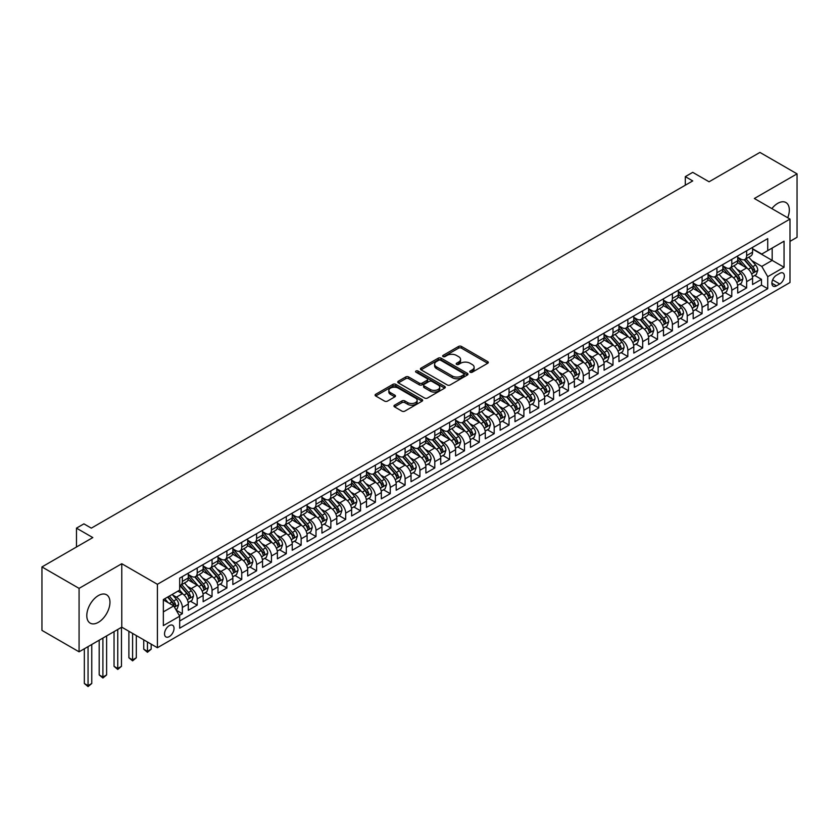 <?xml version="1.0" encoding="UTF-8"?>
<svg xmlns="http://www.w3.org/2000/svg" width="839" height="839" viewBox="0 0 839 839"><rect width="100%" height="100%" fill="white"/><g stroke="black" fill="none" stroke-linecap="round" stroke-linejoin="round"><path stroke-width="1.26" d="M470.176 372.222A1.447 0.829 0 0 0 472.221 372.222L487.711 363.277A2.066 1.185 0 0 0 488.308 362.438A2.066 1.185 0 0 0 487.711 361.599L461.471 346.444A2.066 1.185 0 0 0 458.555 346.444L443.065 355.39A1.447 0.829 0 0 0 442.646 355.977A1.447 0.829 0 0 0 443.065 356.565A1.447 0.829 0 0 0 445.11 356.565L447.114 355.411A6.597 3.807 0 0 1 456.437 355.411L458.629 356.669A6.597 3.807 0 0 1 460.559 359.365A6.597 3.807 0 0 1 458.629 362.06L456.626 363.214A1.447 0.829 0 0 0 456.196 363.801A1.447 0.829 0 0 0 456.626 364.399A1.447 0.829 0 0 0 458.66 364.399L460.663 363.235A6.597 3.807 0 0 1 469.997 363.235L472.179 364.504A6.597 3.807 0 0 1 474.119 367.188A6.597 3.807 0 0 1 472.179 369.884L470.176 371.037A1.447 0.829 0 0 0 469.756 371.635A1.447 0.829 0 0 0 470.176 372.222L470.176 371.037M98.383 622.318A16.381 9.46 120 0 0 109.08 607.887A16.381 9.46 120 0 0 106.563 594.767A16.381 9.46 120 0 0 98.383 595.575A16.381 9.46 120 0 0 87.675 610.005A16.381 9.46 120 0 0 90.193 623.136A16.381 9.46 120 0 0 98.383 622.318M787.716 217.762A16.381 9.46 120 0 0 785.933 202.535A16.381 9.46 120 0 0 777.743 203.342A16.381 9.46 120 0 0 771.859 208.607M169.289 636.602A6.722 3.88 120 0 0 173.673 630.676A6.722 3.88 120 0 0 172.645 625.286A6.722 3.88 120 0 0 169.289 625.621A6.722 3.88 120 0 0 164.895 631.547A6.722 3.88 120 0 0 165.923 636.927A6.722 3.88 120 0 0 169.289 636.602M394.571 405.185A2.066 1.185 0 0 0 393.963 406.024A2.066 1.185 0 0 0 394.571 406.873L401.923 411.12A2.066 1.185 0 0 0 404.838 411.12L422.038 401.189A2.066 1.185 0 0 0 422.646 400.35A2.066 1.185 0 0 0 422.038 399.511L395.809 384.356A2.066 1.185 0 0 0 392.893 384.356L375.694 394.288A2.066 1.185 0 0 0 375.085 395.127A2.066 1.185 0 0 0 375.694 395.977L384.587 401.105A2.066 1.185 0 0 0 387.492 401.105L394.854 396.857A2.066 1.185 0 0 0 395.463 396.018A2.066 1.185 0 0 0 394.854 395.169L390.45 392.631A5.516 3.188 0 0 1 388.835 390.376A5.516 3.188 0 0 1 392.243 387.44A5.516 3.188 0 0 1 398.242 388.121L415.515 398.095A5.516 3.188 0 0 1 417.13 400.35A5.516 3.188 0 0 1 413.732 403.286A5.516 3.188 0 0 1 407.723 402.605L404.838 400.937A2.066 1.185 0 0 0 401.923 400.937L394.571 405.185L394.571 406.873L401.923 402.657L401.923 400.937M789.992 241.37L797.05 237.29L797.05 173.851L759.924 152.415L709.07 181.78L692.731 172.352L685.306 176.641L692.731 180.92L91.325 528.14L83.9 523.861L76.475 528.14L76.475 547.007M79.076 588.37L79.076 651.819L121.77 627.163L121.77 563.724L79.076 588.37L41.95 566.933L92.814 537.579L76.475 528.14M121.77 563.724L157.407 584.301L789.992 219.073L789.992 282.523L157.407 647.739L157.407 584.301M797.05 173.851L754.355 198.497L789.992 219.073M447.26 384.944A2.066 1.185 0 0 0 450.176 384.944L467.375 375.023A2.066 1.185 0 0 0 467.973 374.173A2.066 1.185 0 0 0 467.375 373.334L441.136 358.19A2.066 1.185 0 0 0 438.22 358.19L421.021 368.122A2.066 1.185 0 0 0 420.423 368.961A2.066 1.185 0 0 0 421.021 369.8L447.26 384.944M416.574 372.537A1.447 0.829 0 0 1 418.032 372.736L418.032 371.016L444.712 386.422A2.066 1.185 0 0 1 445.31 387.261A2.066 1.185 0 0 1 444.712 388.1L427.512 398.032A2.066 1.185 0 0 1 424.597 398.032L398.357 382.888L405.719 378.672L405.719 376.952L398.357 381.2A2.066 1.185 0 0 0 397.749 382.049A2.066 1.185 0 0 0 398.357 382.888L398.357 381.2M405.719 378.672A2.066 1.185 0 0 1 408.635 378.672L408.635 376.952A2.066 1.185 0 0 0 405.719 376.952M408.635 376.952L419.269 383.098A2.066 1.185 0 0 0 422.185 383.098L427.072 380.277A2.066 1.185 0 0 0 427.67 379.438A2.066 1.185 0 0 0 427.072 378.599L415.997 372.201A1.447 0.829 0 0 1 415.567 371.614A1.447 0.829 0 0 1 416.459 370.838A1.447 0.829 0 0 1 418.032 371.016M79.076 651.819L41.95 630.383L41.95 566.933M179.273 615.49L182.357 613.708L176.19 610.152M172.687 595.008L176.41 597.158A8.4 4.845 60 0 1 182.357 607.446L188.293 604.017L188.293 610.278L197.207 605.129L190.443 601.227M187.537 586.43L191.261 588.59A8.4 4.845 60 0 1 197.207 598.878L203.143 595.449L203.143 601.699L212.047 596.56L205.293 592.659M202.388 577.861L206.111 580.011A8.4 4.845 60 0 1 212.047 590.299L217.993 586.87L217.993 593.131L226.897 587.982L220.143 584.091M217.238 569.282L220.961 571.443A8.4 4.845 60 0 1 226.897 581.731L232.843 578.302L232.843 584.552L241.747 579.413L234.993 575.512M232.078 560.714L235.811 562.864A8.4 4.845 60 0 1 241.747 573.152L247.694 569.723L247.694 575.984L256.598 570.845L249.844 566.944M246.928 552.146L250.662 554.296A8.4 4.845 60 0 1 256.598 564.584L262.544 561.155L262.544 567.416L271.448 562.266L264.694 558.365M261.778 543.567L265.512 545.717A8.4 4.845 60 0 1 271.448 556.005L277.394 552.576L277.394 558.837L286.298 553.698L279.544 549.797M276.629 534.999L280.362 537.149A8.4 4.845 60 0 1 286.298 547.437L292.234 544.008L292.234 550.269L301.149 545.119L294.395 541.218M291.479 526.42L295.213 528.57A8.4 4.845 60 0 1 301.149 538.858L307.084 535.429L307.084 541.69L315.999 536.551L309.245 532.65M306.329 517.852L310.063 520.002A8.4 4.845 60 0 1 315.999 530.29L321.935 526.861L321.935 533.122L330.849 527.972L324.095 524.071M321.18 509.273L324.913 511.423A8.4 4.845 60 0 1 330.849 521.711L336.785 518.282L336.785 524.543L345.699 519.404L338.946 515.503M336.03 500.705L339.753 502.855A8.4 4.845 60 0 1 345.699 513.143L351.635 509.713L351.635 515.975L360.55 510.825L353.796 506.924M350.88 492.126L354.603 494.276A8.4 4.845 60 0 1 360.55 504.564L366.486 501.135L366.486 507.396L375.4 502.257L368.636 498.356M365.731 483.558L369.454 485.708A8.4 4.845 60 0 1 375.4 495.996L381.336 492.566L381.336 498.827L390.25 493.678L383.486 489.777M380.581 474.979L384.304 477.129A8.4 4.845 60 0 1 390.25 487.417L396.186 483.988L396.186 490.249L405.101 485.11L398.336 481.208M395.431 466.411L399.154 468.561A8.4 4.845 60 0 1 405.101 478.849L411.037 475.419L411.037 481.68L419.94 476.531L413.187 472.63M410.281 457.832L414.005 459.982A8.4 4.845 60 0 1 419.94 470.27L425.887 466.841L425.887 473.102L434.791 467.963L428.037 464.061M425.132 449.264L428.855 451.413A8.4 4.845 60 0 1 434.791 461.702L440.737 458.272L440.737 464.533L449.641 459.384L442.887 455.483M439.972 440.685L443.705 442.845A8.4 4.845 60 0 1 449.641 453.133L455.587 449.704L455.587 455.955L464.491 450.816L457.737 446.914M454.822 432.116L458.555 434.266A8.4 4.845 60 0 1 464.491 444.555L470.438 441.125L470.438 447.386L479.342 442.237L472.588 438.336M469.672 423.538L473.406 425.698A8.4 4.845 60 0 1 479.342 435.986L485.288 432.557L485.288 438.807L494.192 433.669L487.438 429.767M484.523 414.969L488.256 417.119A8.4 4.845 60 0 1 494.192 427.408L500.128 423.978L500.128 430.239L509.042 425.09L502.288 421.188M499.373 406.391L503.106 408.551A8.4 4.845 60 0 1 509.042 418.839L514.978 415.41L514.978 421.66L523.893 416.522L517.139 412.62M514.223 397.822L517.957 399.972A8.4 4.845 60 0 1 523.893 410.261L529.829 406.831L529.829 413.092L538.743 407.943L531.989 404.041M529.073 389.244L532.807 391.404A8.4 4.845 60 0 1 538.743 401.692L544.679 398.263L544.679 404.513L553.593 399.374L546.839 395.473M543.924 380.675L547.647 382.825A8.4 4.845 60 0 1 553.593 393.113L559.529 389.684L559.529 395.945L568.443 390.796L561.69 386.894M558.774 372.097L562.497 374.257A8.4 4.845 60 0 1 568.443 384.545L574.379 381.116L574.379 387.366L583.294 382.227L576.529 378.326M573.624 363.528L577.347 365.678A8.4 4.845 60 0 1 583.294 375.966L589.23 372.537L589.23 378.798L598.144 373.649L591.38 369.758M588.475 354.949L592.198 357.11A8.4 4.845 60 0 1 598.144 367.398L604.08 363.969L604.08 370.219L612.994 365.08L606.23 361.179M603.325 346.381L607.048 348.531A8.4 4.845 60 0 1 612.994 358.819L618.93 355.39L618.93 361.651L627.834 356.512L621.08 352.611M618.175 337.813L621.898 339.963A8.4 4.845 60 0 1 627.834 350.251L633.781 346.822L633.781 353.083L642.684 347.933L635.931 344.032M633.026 329.234L636.749 331.384A8.4 4.845 60 0 1 642.684 341.672L648.631 338.243L648.631 344.504L657.535 339.365L650.781 335.464M647.865 320.666L651.599 322.816A8.4 4.845 60 0 1 657.535 333.104L663.481 329.675L663.481 335.936L672.385 330.786L665.631 326.885M662.716 312.087L666.449 314.237A8.4 4.845 60 0 1 672.385 324.525L678.332 321.096L678.332 327.357L687.235 322.218L680.481 318.317M677.566 303.519L681.299 305.669A8.4 4.845 60 0 1 687.235 315.957L693.182 312.528L693.182 318.789L702.086 313.639L695.332 309.738M692.416 294.94L696.15 297.09A8.4 4.845 60 0 1 702.086 307.378L708.032 303.949L708.032 310.21L716.936 305.071L710.182 301.17M707.267 286.372L711 288.522A8.4 4.845 60 0 1 716.936 298.81L722.872 295.38L722.872 301.641L731.786 296.492L725.032 292.591M722.117 277.793L725.85 279.943A8.4 4.845 60 0 1 731.786 290.231L737.722 286.802L737.722 293.063L746.637 287.924L746.637 281.663A8.4 4.845 -120 0 0 740.701 271.375L736.967 269.225M739.883 284.022L746.637 287.924M188.293 604.017A8.4 4.845 -120 0 0 182.357 593.729L177.899 591.159M203.143 595.449A8.4 4.845 -120 0 0 197.207 585.161L188.02 579.854M217.993 586.87A8.4 4.845 -120 0 0 212.047 576.582L202.87 571.286M232.843 578.302A8.4 4.845 -120 0 0 226.897 568.013L217.721 562.707M247.694 569.723A8.4 4.845 -120 0 0 241.747 559.435L232.571 554.139M262.544 561.155A8.4 4.845 -120 0 0 256.598 550.866L247.421 545.56M277.394 552.576A8.4 4.845 -120 0 0 271.448 542.288L262.271 536.991M292.234 544.008A8.4 4.845 -120 0 0 286.298 533.719L277.111 528.413M307.084 535.429A8.4 4.845 -120 0 0 301.149 525.141L291.962 519.844M321.935 526.861A8.4 4.845 -120 0 0 315.999 516.572L306.812 511.266M336.785 518.282A8.4 4.845 -120 0 0 330.849 507.994L321.662 502.697M351.635 509.713A8.4 4.845 -120 0 0 345.699 499.425L336.512 494.119M366.486 501.135A8.4 4.845 -120 0 0 360.55 490.846L351.363 485.55M381.336 492.566A8.4 4.845 -120 0 0 375.4 482.278L366.213 476.972M396.186 483.988A8.4 4.845 -120 0 0 390.25 473.699L381.063 468.403M411.037 475.419A8.4 4.845 -120 0 0 405.101 465.131L395.914 459.824M425.887 466.841A8.4 4.845 -120 0 0 419.94 456.552L410.764 451.256M440.737 458.272A8.4 4.845 -120 0 0 434.791 447.984L425.614 442.677M455.587 449.704A8.4 4.845 -120 0 0 449.641 439.416L440.465 434.109M470.438 441.125A8.4 4.845 -120 0 0 464.491 430.837L455.315 425.53M485.288 432.557A8.4 4.845 -120 0 0 479.342 422.269L470.165 416.962M500.128 423.978A8.4 4.845 -120 0 0 494.192 413.69L485.005 408.394M514.978 415.41A8.4 4.845 -120 0 0 509.042 405.122L499.855 399.815M529.829 406.831A8.4 4.845 -120 0 0 523.893 396.543L514.706 391.247M544.679 398.263A8.4 4.845 -120 0 0 538.743 387.975L529.556 382.668M559.529 389.684A8.4 4.845 -120 0 0 553.593 379.396L544.406 374.1M574.379 381.116A8.4 4.845 -120 0 0 568.443 370.828L559.256 365.521M589.23 372.537A8.4 4.845 -120 0 0 583.294 362.249L574.107 356.953M604.08 363.969A8.4 4.845 -120 0 0 598.144 353.68L588.957 348.374M618.93 355.39A8.4 4.845 -120 0 0 612.994 345.102L603.807 339.805M633.781 346.822A8.4 4.845 -120 0 0 627.834 336.533L618.658 331.227M648.631 338.243A8.4 4.845 -120 0 0 642.684 327.955L633.508 322.658M663.481 329.675A8.4 4.845 -120 0 0 657.535 319.386L648.358 314.08M678.332 321.096A8.4 4.845 -120 0 0 672.385 310.808L663.209 305.511M693.182 312.528A8.4 4.845 -120 0 0 687.235 302.239L678.059 296.933M708.032 303.949A8.4 4.845 -120 0 0 702.086 293.66L692.899 288.364M722.872 295.38A8.4 4.845 -120 0 0 716.936 285.092L707.749 279.786M737.722 286.802A8.4 4.845 -120 0 0 731.786 276.513L722.599 271.217M779.746 273.346L776.484 275.234A6.513 3.755 120 0 0 772.226 280.971A6.513 3.755 120 0 0 773.233 286.183A6.513 3.755 120 0 0 776.484 285.868L779.746 283.981A6.513 3.755 120 0 0 784.004 278.244A6.513 3.755 120 0 0 783.007 273.021A6.513 3.755 120 0 0 779.746 273.346M163.343 611.904L173.736 605.905L179.682 616.193L179.682 628.191L767.727 288.689L767.727 276.692L761.781 266.403L751.817 260.646M179.682 616.193L163.343 625.621L163.343 599.56L179.682 590.132L179.682 578.123L767.727 238.622L767.727 250.63L784.056 241.192L784.056 267.263L767.727 276.692M188.293 574.526L191.261 576.236A8.4 4.845 60 0 0 195.466 576.655L201.402 573.226A8.4 4.845 -120 0 0 203.143 569.377L203.143 564.584M203.143 565.958L206.111 567.667A8.4 4.845 60 0 0 210.316 568.087L216.252 564.657A8.4 4.845 -120 0 0 217.993 560.809L217.993 556.005M217.993 557.379L220.961 559.099A8.4 4.845 60 0 0 225.167 559.508L231.103 556.079A8.4 4.845 -120 0 0 232.843 552.24L232.843 547.437M232.843 548.811L235.811 550.52A8.4 4.845 60 0 0 240.006 550.94L245.953 547.51A8.4 4.845 -120 0 0 247.694 543.662L247.694 538.858M247.694 540.232L250.662 541.952A8.4 4.845 60 0 0 254.857 542.361L260.803 538.932A8.4 4.845 -120 0 0 262.544 535.093L262.544 530.29M262.544 531.664L265.512 533.373A8.4 4.845 60 0 0 269.707 533.793L275.653 530.363A8.4 4.845 -120 0 0 277.394 526.514L277.394 521.711M277.394 523.085L280.362 524.805A8.4 4.845 60 0 0 284.557 525.214L290.504 521.785A8.4 4.845 -120 0 0 292.234 517.946L292.234 513.143M292.234 514.517L295.213 516.226A8.4 4.845 60 0 0 299.408 516.646L305.354 513.216A8.4 4.845 -120 0 0 307.084 509.367L307.084 504.564M307.084 505.938L310.063 507.658A8.4 4.845 60 0 0 314.258 508.067L320.194 504.638A8.4 4.845 -120 0 0 321.935 500.799L321.935 495.996M321.935 497.37L324.913 499.079A8.4 4.845 60 0 0 329.108 499.499L335.044 496.069A8.4 4.845 -120 0 0 336.785 492.22L336.785 487.417M336.785 488.791L339.753 490.511A8.4 4.845 60 0 0 343.959 490.92L349.894 487.49A8.4 4.845 -120 0 0 351.635 483.652L351.635 478.849M351.635 480.223L354.603 481.932A8.4 4.845 60 0 0 358.809 482.352L364.745 478.922A8.4 4.845 -120 0 0 366.486 475.073L366.486 470.27M366.486 471.644L369.454 473.364A8.4 4.845 60 0 0 373.659 473.773L379.595 470.343A8.4 4.845 -120 0 0 381.336 466.505L381.336 461.702M381.336 463.076L384.304 464.785A8.4 4.845 60 0 0 388.509 465.205L394.445 461.775A8.4 4.845 -120 0 0 396.186 457.926L396.186 453.123M396.186 454.497L399.154 456.217A8.4 4.845 60 0 0 403.36 456.626L409.296 453.196A8.4 4.845 -120 0 0 411.037 449.358L411.037 444.555M411.037 445.929L414.005 447.638A8.4 4.845 60 0 0 418.21 448.057L424.146 444.628A8.4 4.845 -120 0 0 425.887 440.779L425.887 435.976M425.887 437.35L428.855 439.07A8.4 4.845 60 0 0 433.06 439.479L438.996 436.049A8.4 4.845 -120 0 0 440.737 432.211L440.737 427.408M440.737 428.781L443.705 430.491A8.4 4.845 60 0 0 447.9 430.91L453.847 427.481A8.4 4.845 -120 0 0 455.587 423.632L455.587 418.839M455.587 420.203L458.555 421.923A8.4 4.845 60 0 0 462.75 422.342L468.697 418.913A8.4 4.845 -120 0 0 470.438 415.064L470.438 410.261M470.438 411.634L473.406 413.344A8.4 4.845 60 0 0 477.601 413.763L483.547 410.334A8.4 4.845 -120 0 0 485.288 406.485L485.288 401.692M485.288 403.056L488.256 404.776A8.4 4.845 60 0 0 492.451 405.195L498.397 401.766A8.4 4.845 -120 0 0 500.128 397.917L500.128 393.113M500.128 394.487L503.106 396.197A8.4 4.845 60 0 0 507.301 396.616L513.248 393.187A8.4 4.845 -120 0 0 514.978 389.338L514.978 384.545M514.978 385.909L517.957 387.628A8.4 4.845 60 0 0 522.152 388.048L528.088 384.619A8.4 4.845 -120 0 0 529.829 380.77L529.829 375.966M529.829 377.34L532.807 379.05A8.4 4.845 60 0 0 537.002 379.469L542.938 376.04A8.4 4.845 -120 0 0 544.679 372.191L544.679 367.398M544.679 368.761L547.647 370.481A8.4 4.845 60 0 0 551.852 370.901L557.788 367.472A8.4 4.845 -120 0 0 559.529 363.623L559.529 358.819M559.529 360.193L562.497 361.903A8.4 4.845 60 0 0 566.703 362.322L572.638 358.893A8.4 4.845 -120 0 0 574.379 355.054L574.379 350.251M574.379 351.625L577.347 353.334A8.4 4.845 60 0 0 581.553 353.754L587.489 350.324A8.4 4.845 -120 0 0 589.23 346.476L589.23 341.672M589.23 343.046L592.198 344.766A8.4 4.845 60 0 0 596.403 345.175L602.339 341.746A8.4 4.845 -120 0 0 604.08 337.907L604.08 333.104M604.08 334.478L607.048 336.187A8.4 4.845 60 0 0 611.253 336.607L617.189 333.177A8.4 4.845 -120 0 0 618.93 329.328L618.93 324.525M618.93 325.899L621.898 327.619A8.4 4.845 60 0 0 626.104 328.028L632.04 324.599A8.4 4.845 -120 0 0 633.781 320.76L633.781 315.957M633.781 317.331L636.749 319.04A8.4 4.845 60 0 0 640.954 319.46L646.89 316.03A8.4 4.845 -120 0 0 648.631 312.181L648.631 307.378M648.631 308.752L651.599 310.472A8.4 4.845 60 0 0 655.794 310.881L661.74 307.452A8.4 4.845 -120 0 0 663.481 303.613L663.481 298.81M663.481 300.184L666.449 301.893A8.4 4.845 60 0 0 670.644 302.313L676.591 298.883A8.4 4.845 -120 0 0 678.332 295.034L678.332 290.231M678.332 291.605L681.299 293.325A8.4 4.845 60 0 0 685.494 293.734L691.441 290.304A8.4 4.845 -120 0 0 693.182 286.466L693.182 281.663M693.182 283.037L696.15 284.746A8.4 4.845 60 0 0 700.345 285.166L706.291 281.736A8.4 4.845 -120 0 0 708.032 277.887L708.032 273.084M708.032 274.458L711 276.178A8.4 4.845 60 0 0 715.195 276.587L721.141 273.157A8.4 4.845 -120 0 0 722.872 269.319L722.872 264.516M722.872 265.89L725.85 267.599A8.4 4.845 60 0 0 730.045 268.019L735.981 264.589A8.4 4.845 -120 0 0 737.722 260.74L737.722 255.937M179.682 620.996L761.487 285.092L761.487 279.345L752.573 284.494L752.573 278.233A8.4 4.845 -120 0 0 746.637 267.945L737.45 262.638M737.722 257.311L740.701 259.031A8.4 4.845 -120 0 0 744.896 259.44A8.4 4.845 -120 0 0 746.637 255.601L746.637 250.798M744.896 259.44L750.832 256.01A8.4 4.845 -120 0 0 752.573 252.172L752.573 247.369M182.357 576.582L182.357 581.385A8.4 4.845 60 0 1 180.616 585.234A8.4 4.845 60 0 1 179.682 585.57M180.616 585.234L186.552 581.805A8.4 4.845 -120 0 0 188.293 577.956L188.293 573.152M197.207 568.013L197.207 572.806A8.4 4.845 60 0 1 195.466 576.655M212.047 559.435L212.047 564.238A8.4 4.845 60 0 1 210.316 568.087M226.897 550.866L226.897 555.67A8.4 4.845 60 0 1 225.167 559.508M241.747 542.288L241.747 547.091A8.4 4.845 60 0 1 240.006 550.94M256.598 533.719L256.598 538.523A8.4 4.845 60 0 1 254.857 542.361M271.448 525.141L271.448 529.944A8.4 4.845 60 0 1 269.707 533.793M286.298 516.572L286.298 521.376A8.4 4.845 60 0 1 284.557 525.214M301.149 507.994L301.149 512.797A8.4 4.845 60 0 1 299.408 516.646M315.999 499.425L315.999 504.229A8.4 4.845 60 0 1 314.258 508.067M330.849 490.846L330.849 495.65A8.4 4.845 60 0 1 329.108 499.499M345.699 482.278L345.699 487.081A8.4 4.845 60 0 1 343.959 490.92M360.55 473.699L360.55 478.503A8.4 4.845 60 0 1 358.809 482.352M375.4 465.131L375.4 469.934A8.4 4.845 60 0 1 373.659 473.773M390.25 456.552L390.25 461.356A8.4 4.845 60 0 1 388.509 465.205M405.101 447.984L405.101 452.787A8.4 4.845 60 0 1 403.36 456.626M419.94 439.405L419.94 444.209A8.4 4.845 60 0 1 418.21 448.057M434.791 430.837L434.791 435.64A8.4 4.845 60 0 1 433.06 439.479M449.641 422.269L449.641 427.061A8.4 4.845 60 0 1 447.9 430.91M464.491 413.69L464.491 418.493A8.4 4.845 60 0 1 462.75 422.342M479.342 405.122L479.342 409.914A8.4 4.845 60 0 1 477.601 413.763M494.192 396.543L494.192 401.346A8.4 4.845 60 0 1 492.451 405.195M509.042 387.975L509.042 392.767A8.4 4.845 60 0 1 507.301 396.616M523.893 379.396L523.893 384.199A8.4 4.845 60 0 1 522.152 388.048M538.743 370.828L538.743 375.62A8.4 4.845 60 0 1 537.002 379.469M553.593 362.249L553.593 367.052A8.4 4.845 60 0 1 551.852 370.901M568.443 353.68L568.443 358.473A8.4 4.845 60 0 1 566.703 362.322M583.294 345.102L583.294 349.905A8.4 4.845 60 0 1 581.553 353.754M598.144 336.533L598.144 341.337A8.4 4.845 60 0 1 596.403 345.175M612.994 327.955L612.994 332.758A8.4 4.845 60 0 1 611.253 336.607M627.834 319.386L627.834 324.19A8.4 4.845 60 0 1 626.104 328.028M642.684 310.808L642.684 315.611A8.4 4.845 60 0 1 640.954 319.46M657.535 302.239L657.535 307.043A8.4 4.845 60 0 1 655.794 310.881M672.385 293.66L672.385 298.464A8.4 4.845 60 0 1 670.644 302.313M687.235 285.092L687.235 289.895A8.4 4.845 60 0 1 685.494 293.734M702.086 276.513L702.086 281.317A8.4 4.845 60 0 1 700.345 285.166M716.936 267.945L716.936 272.748A8.4 4.845 60 0 1 715.195 276.587M731.786 259.366L731.786 264.17A8.4 4.845 60 0 1 730.045 268.019M731.786 290.231L731.786 296.492M716.936 298.81L716.936 305.071M702.086 307.378L702.086 313.639M687.235 315.957L687.235 322.218M672.385 324.525L672.385 330.786M657.535 333.104L657.535 339.365M642.684 341.672L642.684 347.933M627.834 350.251L627.834 356.512M612.994 358.819L612.994 365.08M598.144 367.398L598.144 373.649M583.294 375.966L583.294 382.227M568.443 384.545L568.443 390.796M553.593 393.113L553.593 399.374M538.743 401.692L538.743 407.943M523.893 410.261L523.893 416.522M509.042 418.839L509.042 425.09M494.192 427.408L494.192 433.669M479.342 435.986L479.342 442.237M464.491 444.555L464.491 450.816M449.641 453.133L449.641 459.384M434.791 461.702L434.791 467.963M419.94 470.27L419.94 476.531M405.101 478.849L405.101 485.11M390.25 487.417L390.25 493.678M375.4 495.996L375.4 502.257M360.55 504.564L360.55 510.825M345.699 513.143L345.699 519.404M330.849 521.711L330.849 527.972M315.999 530.29L315.999 536.551M301.149 538.858L301.149 545.119M286.298 547.437L286.298 553.698M271.448 556.005L271.448 562.266M256.598 564.584L256.598 570.845M241.747 573.152L241.747 579.413M226.897 581.731L226.897 587.982M212.047 590.299L212.047 596.56M197.207 598.878L197.207 605.129M182.357 607.446L182.357 613.708M173.736 605.905L163.343 599.906M761.781 266.403L772.174 260.405L772.174 248.05L784.056 241.192M752.573 249.078L784.056 267.263M752.573 248.743L761.781 254.06L767.727 250.63M121.77 627.163L157.407 647.739M685.306 176.641L685.306 185.209M754.733 275.444L761.487 279.345M761.487 285.092L767.727 288.689M470.752 372.422L472.179 371.604A6.597 3.807 0 0 0 474.119 368.908L474.119 367.188M460.559 359.365L460.559 361.085A6.597 3.807 0 0 1 458.629 363.769L457.203 364.598M487.679 363.297L461.471 348.164A2.066 1.185 0 0 0 458.555 348.164L443.642 356.774M467.344 375.033L441.136 359.9A2.066 1.185 0 0 0 438.22 359.9L421.052 369.821M463.726 374.771A1.447 0.829 0 0 0 464.156 374.173A1.447 0.829 0 0 0 463.726 373.586L440.695 360.288A1.447 0.829 0 0 0 438.661 360.288L436.542 361.515A6.597 3.807 0 0 0 434.612 364.21A6.597 3.807 0 0 0 436.542 366.895L452.284 375.987A6.597 3.807 0 0 0 461.618 375.987L463.726 374.771L463.726 376.48A1.447 0.829 0 0 0 464.156 375.893L464.156 374.173M434.612 364.21L434.612 365.919A6.597 3.807 0 0 0 436.542 368.615L436.542 366.895M463.726 376.48L461.618 377.697A6.597 3.807 0 0 1 452.284 377.697L436.542 368.615M408.635 378.672L419.269 384.807A2.066 1.185 0 0 0 422.185 384.807L427.072 381.997A2.066 1.185 0 0 0 427.67 381.147L427.67 379.438M418.032 372.736L444.68 388.121M430.313 389.474A5.516 3.188 0 0 0 436.322 390.166A5.516 3.188 0 0 0 439.73 387.219A5.516 3.188 0 0 0 438.115 384.965L432.022 381.451A2.066 1.185 0 0 0 429.107 381.451L424.23 384.272A2.066 1.185 0 0 0 423.622 385.122A2.066 1.185 0 0 0 424.23 385.961L430.313 389.474L430.313 391.184A5.516 3.188 0 0 0 436.322 391.876A5.516 3.188 0 0 0 439.73 388.939L439.73 387.219M423.622 385.122L423.622 386.831A2.066 1.185 0 0 0 424.23 387.67L424.23 385.961M430.313 391.184L424.23 387.67M417.13 400.35L417.13 402.059A5.516 3.188 0 0 1 413.732 405.006A5.516 3.188 0 0 1 407.723 404.314L404.838 402.657A2.066 1.185 0 0 0 401.923 402.657M388.835 390.376L388.835 392.096A5.516 3.188 0 0 0 390.45 394.34L390.45 392.631M394.854 395.169L394.854 396.857L390.45 394.34M422.038 399.511L422.038 401.189L395.809 386.076A2.066 1.185 0 0 0 392.893 386.076L375.715 395.987M752.447 276.765L756.285 274.542L757.774 270.263A5.569 3.209 -120 0 0 755.603 265.03L748.818 257.174M747.465 268.49L739.411 259.167A16.067 9.271 -120 0 0 737.722 257.405M743.05 265.869L738.551 260.667A13.34 7.698 -120 0 0 737.722 259.765M744.141 259.744L750.999 267.693A5.569 3.209 60 0 1 752.982 271.521C753.821 272.644 754.418 272.297 754.764 270.494A5.569 3.209 -120 0 0 752.782 266.666L745.997 258.811M744.539 259.618L751.912 268.155A2.832 1.636 60 0 1 752.635 269.267L754.764 270.494M752.982 271.521L753.391 272.182M737.596 285.333L741.435 283.121L742.924 278.831A5.569 3.209 -120 0 0 740.753 273.608L733.968 265.753M732.615 277.059L724.56 267.746A16.067 9.271 -120 0 0 722.872 265.973M728.2 274.447L723.7 269.235A13.34 7.698 -120 0 0 722.872 268.344M729.29 268.323L736.149 276.262A5.569 3.209 60 0 1 738.131 280.1C738.97 281.222 739.568 280.876 739.914 279.072A5.569 3.209 -120 0 0 737.932 275.234L731.147 267.379M729.689 268.186L737.072 276.723A2.832 1.636 60 0 1 737.785 277.835L739.914 279.072M738.131 280.1L738.54 280.761M722.757 293.912L726.584 291.689L728.074 287.41A5.569 3.209 -120 0 0 725.903 282.177L719.117 274.322M717.764 285.638L709.721 276.314A16.067 9.271 -120 0 0 708.032 274.552M713.349 283.016L708.85 277.814A13.34 7.698 -120 0 0 708.032 276.912M714.44 276.891L721.299 284.841A5.569 3.209 60 0 1 723.291 288.668C724.12 289.791 724.718 289.445 725.064 287.641A5.569 3.209 -120 0 0 723.082 283.813L716.296 275.958M714.838 276.765L722.222 285.302A2.832 1.636 60 0 1 722.935 286.414L725.064 287.641M723.291 288.668L723.69 289.329M707.906 302.48L711.734 300.268L713.223 295.978A5.569 3.209 -120 0 0 711.053 290.755L704.267 282.9M702.914 294.206L694.87 284.893A16.067 9.271 -120 0 0 693.182 283.121M698.499 291.594L694 286.382A13.34 7.698 -120 0 0 693.182 285.491M699.59 285.47L706.448 293.409A5.569 3.209 60 0 1 708.441 297.247C709.27 298.369 709.867 298.023 710.224 296.219A5.569 3.209 -120 0 0 708.231 292.381L701.446 284.526M699.999 285.333L707.371 293.87A2.832 1.636 60 0 1 708.085 294.982L710.224 296.219M708.441 297.247L708.84 297.908M693.056 311.059L696.894 308.836L698.373 304.557A5.569 3.209 -120 0 0 696.202 299.324L689.427 291.469M688.064 302.785L680.02 293.461A16.067 9.271 -120 0 0 678.332 291.699M683.649 300.163L679.15 294.961A13.34 7.698 -120 0 0 678.332 294.059M684.739 294.038L691.609 301.988A5.569 3.209 60 0 1 693.591 305.816C694.419 306.938 695.017 306.592 695.374 304.788A5.569 3.209 -120 0 0 693.381 300.96L686.596 293.105M685.148 293.912L692.521 302.449A2.832 1.636 60 0 1 693.234 303.561L695.374 304.788M693.591 305.816L693.989 306.476M678.206 319.628L682.044 317.415L683.523 313.125A5.569 3.209 -120 0 0 681.362 307.903L674.577 300.047M673.214 311.353L665.17 302.04A16.067 9.271 -120 0 0 663.481 300.268M668.798 308.742L664.299 303.529A13.34 7.698 -120 0 0 663.481 302.638M669.889 302.617L676.758 310.556A5.569 3.209 60 0 1 678.741 314.394C679.58 315.506 680.167 315.17 680.523 313.367A5.569 3.209 -120 0 0 678.531 309.528L671.756 301.673M670.298 302.48L677.671 311.017A2.832 1.636 60 0 1 678.384 312.129L680.523 313.367M678.741 314.394L679.139 315.055M663.355 328.206L667.194 325.983L668.673 321.704A5.569 3.209 -120 0 0 666.512 316.471L659.727 308.616M658.363 319.932L650.319 310.608A16.067 9.271 -120 0 0 648.631 308.846M653.948 317.31L649.449 312.098A13.34 7.698 -120 0 0 648.631 311.206M655.039 311.185L661.908 319.135A5.569 3.209 60 0 1 663.89 322.963C664.729 324.085 665.317 323.739 665.673 321.935A5.569 3.209 -120 0 0 663.691 318.107L656.906 310.252M655.448 311.059L662.82 319.596A2.832 1.636 60 0 1 663.534 320.708L665.673 321.935M663.89 322.963L664.289 323.623M648.505 336.775L652.343 334.562L653.822 330.272A5.569 3.209 -120 0 0 651.662 325.05L644.876 317.194M643.513 328.5L635.469 319.187A16.067 9.271 -120 0 0 633.781 317.415M639.098 325.889L634.599 320.676A13.34 7.698 -120 0 0 633.781 319.785M640.188 319.764L647.058 327.703A5.569 3.209 60 0 1 649.04 331.541C649.879 332.653 650.466 332.317 650.823 330.514A5.569 3.209 -120 0 0 648.841 326.675L642.055 318.82M640.597 319.628L647.97 328.164A2.832 1.636 60 0 1 648.683 329.276L650.823 330.514M649.04 331.541L649.449 332.202M633.655 345.343L637.493 343.13L638.972 338.841A5.569 3.209 -120 0 0 636.811 333.618L630.026 325.763M628.663 337.079L620.619 327.755A16.067 9.271 -120 0 0 618.93 325.993M624.247 334.457L619.748 329.245A13.34 7.698 -120 0 0 618.93 328.353M625.338 328.332L632.207 336.282A5.569 3.209 60 0 1 634.19 340.11C635.029 341.232 635.616 340.886 635.972 339.082A5.569 3.209 -120 0 0 633.99 335.254L627.205 327.399M625.747 328.206L633.12 336.743A2.832 1.636 60 0 1 633.833 337.844L635.972 339.082M634.19 340.11L634.599 340.77M618.804 353.922L622.643 351.709L624.122 347.419A5.569 3.209 -120 0 0 621.961 342.197L615.176 334.342M613.812 345.647L605.768 336.334A16.067 9.271 -120 0 0 604.08 334.562M609.397 343.036L604.898 337.823A13.34 7.698 -120 0 0 604.08 336.921M610.498 336.911L617.357 344.85A5.569 3.209 60 0 1 619.339 348.688C620.178 349.8 620.766 349.464 621.122 347.661A5.569 3.209 -120 0 0 619.14 343.822L612.355 335.967M610.897 336.775L618.27 345.311A2.832 1.636 60 0 1 618.983 346.423L621.122 347.661M619.339 348.688L619.748 349.349M603.954 362.49L607.793 360.277L609.282 355.988A5.569 3.209 -120 0 0 607.111 350.765L600.325 342.91M598.962 354.226L590.918 344.902A16.067 9.271 -120 0 0 589.23 343.141M594.557 351.604L590.048 346.392A13.34 7.698 -120 0 0 589.23 345.5M595.648 345.479L602.507 353.429A5.569 3.209 60 0 1 604.489 357.257C605.328 358.379 605.926 358.033 606.272 356.229A5.569 3.209 -120 0 0 604.29 352.401L597.504 344.535M596.047 345.353L603.419 353.89A2.832 1.636 60 0 1 604.132 354.991L606.272 356.229M604.489 357.257L604.898 357.917M589.104 371.069L592.942 368.856L594.432 364.566A5.569 3.209 -120 0 0 592.261 359.344L585.475 351.489M584.112 362.794L576.068 353.481A16.067 9.271 -120 0 0 574.379 351.709M579.707 360.183L575.197 354.97A13.34 7.698 -120 0 0 574.379 354.068M580.798 354.048L587.657 361.997A5.569 3.209 60 0 1 589.639 365.835C590.478 366.947 591.076 366.612 591.422 364.808A5.569 3.209 -120 0 0 589.439 360.969L582.654 353.114M581.196 353.922L588.569 362.458A2.832 1.636 60 0 1 589.282 363.57L591.422 364.808M589.639 365.835L590.048 366.496M574.254 379.637L578.092 377.424L579.581 373.135A5.569 3.209 -120 0 0 577.41 367.912L570.625 360.057M569.261 371.362L561.218 362.049A16.067 9.271 -120 0 0 559.529 360.288M564.857 368.751L560.358 363.539A13.34 7.698 -120 0 0 559.529 362.647M565.947 362.626L572.806 370.576A5.569 3.209 60 0 1 574.788 374.404C575.627 375.526 576.225 375.18 576.571 373.376A5.569 3.209 -120 0 0 574.589 369.538L567.804 361.682M566.346 362.5L573.719 371.037A2.832 1.636 60 0 1 574.432 372.138L576.571 373.376M574.788 374.404L575.197 375.064M559.403 388.216L563.242 386.003L564.731 381.714A5.569 3.209 -120 0 0 562.56 376.491L555.775 368.636M554.422 379.941L546.367 370.628A16.067 9.271 -120 0 0 544.679 368.856M550.006 377.33L545.507 372.117A13.34 7.698 -120 0 0 544.679 371.216M551.097 371.195L557.956 379.144A5.569 3.209 60 0 1 559.938 382.983C560.777 384.094 561.375 383.759 561.721 381.944A5.569 3.209 -120 0 0 559.739 378.116L552.953 370.261M551.496 371.069L558.868 379.606A2.832 1.636 60 0 1 559.592 380.717L561.721 381.944M559.938 382.983L560.347 383.633M544.553 396.784L548.391 394.571L549.881 390.282A5.569 3.209 -120 0 0 547.71 385.059L540.924 377.204M539.571 388.509L531.517 379.197A16.067 9.271 -120 0 0 529.829 377.435M535.156 385.898L530.657 380.686A13.34 7.698 -120 0 0 529.829 379.794M536.247 379.773L543.106 387.723A5.569 3.209 60 0 1 545.088 391.551C545.927 392.673 546.525 392.327 546.871 390.523A5.569 3.209 -120 0 0 544.889 386.685L538.103 378.829M536.645 379.648L544.018 388.184A2.832 1.636 60 0 1 544.742 389.286L546.871 390.523M545.088 391.551L545.497 392.212M529.703 405.363L533.541 403.15L535.03 398.861A5.569 3.209 -120 0 0 532.859 393.638L526.074 385.783M524.721 397.088L516.667 387.775A16.067 9.271 -120 0 0 514.978 386.003M520.306 394.477L515.807 389.265A13.34 7.698 -120 0 0 514.978 388.363M521.397 388.342L528.255 396.291A5.569 3.209 60 0 1 530.238 400.13C531.077 401.241 531.674 400.906 532.02 399.091A5.569 3.209 -120 0 0 530.038 395.263L523.253 387.408M521.795 388.216L529.178 396.753A2.832 1.636 60 0 1 529.891 397.864L532.02 399.091M530.238 400.13L530.647 400.78M514.863 413.931L518.691 411.718L520.18 407.429A5.569 3.209 -120 0 0 518.009 402.206L511.224 394.351M509.871 405.657L501.827 396.344A16.067 9.271 -120 0 0 500.128 394.582M505.456 403.045L500.956 397.833A13.34 7.698 -120 0 0 500.128 396.941M506.546 396.92L513.405 404.859A5.569 3.209 60 0 1 515.398 408.698C516.226 409.82 516.824 409.474 517.17 407.67A5.569 3.209 -120 0 0 515.188 403.832L508.403 395.977M506.945 396.795L514.328 405.331A2.832 1.636 60 0 1 515.041 406.433L517.17 407.67M515.398 408.698L515.796 409.359M500.013 422.51L503.84 420.297L505.33 416.008A5.569 3.209 -120 0 0 503.159 410.785L496.373 402.93M495.02 414.235L486.977 404.922A16.067 9.271 -120 0 0 485.288 403.15M490.605 411.624L486.106 406.412A13.34 7.698 -120 0 0 485.288 405.51M491.696 405.489L498.555 413.438A5.569 3.209 60 0 1 500.547 417.277C501.376 418.388 501.974 418.053 502.33 416.238A5.569 3.209 -120 0 0 500.338 412.41L493.552 404.555M492.105 405.363L499.478 413.9A2.832 1.636 60 0 1 500.191 415.011L502.33 416.238M500.547 417.277L500.946 417.927M485.162 431.078L489.001 428.865L490.479 424.576A5.569 3.209 -120 0 0 488.308 419.353L481.534 411.498M480.17 422.804L472.126 413.491A16.067 9.271 -120 0 0 470.438 411.729M475.755 420.192L471.256 414.98A13.34 7.698 -120 0 0 470.438 414.088M476.846 414.067L483.715 422.007A5.569 3.209 60 0 1 485.697 425.845C486.526 426.967 487.123 426.621 487.48 424.817A5.569 3.209 -120 0 0 485.487 420.979L478.702 413.124M477.255 413.931L484.627 422.478A2.832 1.636 60 0 1 485.341 423.58L487.48 424.817M485.697 425.845L486.096 426.506M470.312 439.657L474.15 437.444L475.629 433.155A5.569 3.209 -120 0 0 473.469 427.932L466.683 420.066M465.32 431.382L457.276 422.069A16.067 9.271 -120 0 0 455.587 420.297M460.905 428.771L456.406 423.559A13.34 7.698 -120 0 0 455.587 422.657M461.995 422.636L468.865 430.585A5.569 3.209 60 0 1 470.847 434.413C471.686 435.535 472.273 435.189 472.63 433.385A5.569 3.209 -120 0 0 470.637 429.558L463.862 421.702M462.404 422.51L469.777 431.047A2.832 1.636 60 0 1 470.49 432.158L472.63 433.385M470.847 434.413L471.245 435.074M455.462 448.225L459.3 446.012L460.779 441.723A5.569 3.209 -120 0 0 458.618 436.5L451.833 428.645M450.47 439.951L442.426 430.638A16.067 9.271 -120 0 0 440.737 428.876M446.054 437.339L441.555 432.127A13.34 7.698 -120 0 0 440.737 431.236M447.145 431.215L454.014 439.154A5.569 3.209 60 0 1 455.997 442.992C456.836 444.114 457.423 443.768 457.779 441.964A5.569 3.209 -120 0 0 455.797 438.126L449.012 430.271M447.554 431.078L454.927 439.615A2.832 1.636 60 0 1 455.64 440.727L457.779 441.964M455.997 442.992L456.395 443.653M440.611 456.804L444.45 454.581L445.929 450.302A5.569 3.209 -120 0 0 443.768 445.069L436.983 437.213M435.619 448.529L427.575 439.206A16.067 9.271 -120 0 0 425.887 437.444M431.204 445.918L426.705 440.706A13.34 7.698 -120 0 0 425.887 439.804M432.295 439.783L439.164 447.732A5.569 3.209 60 0 1 441.146 451.56C441.985 452.682 442.573 452.336 442.929 450.533A5.569 3.209 -120 0 0 440.947 446.705L434.162 438.849M432.704 439.657L440.076 448.194A2.832 1.636 60 0 1 440.79 449.305L442.929 450.533M441.146 451.56L441.555 452.221M425.761 465.372L429.599 463.159L431.078 458.87A5.569 3.209 -120 0 0 428.918 453.647L422.132 445.792M420.769 457.098L412.725 447.785A16.067 9.271 -120 0 0 411.037 446.023M416.354 454.486L411.855 449.274A13.34 7.698 -120 0 0 411.037 448.383M417.444 448.362L424.314 456.301A5.569 3.209 60 0 1 426.296 460.139C427.135 461.261 427.722 460.915 428.079 459.111A5.569 3.209 -120 0 0 426.097 455.273L419.311 447.418M417.853 448.225L425.226 456.762A2.832 1.636 60 0 1 425.939 457.874L428.079 459.111M426.296 460.139L426.705 460.8M410.911 473.951L414.749 471.728L416.228 467.449A5.569 3.209 -120 0 0 414.067 462.216L407.282 454.36M405.919 465.676L397.875 456.353A16.067 9.271 -120 0 0 396.186 454.591M401.503 463.055L397.004 457.853A13.34 7.698 -120 0 0 396.186 456.951M402.605 456.93L409.463 464.879A5.569 3.209 60 0 1 411.446 468.707C412.285 469.83 412.872 469.483 413.228 467.68A5.569 3.209 -120 0 0 411.246 463.852L404.461 455.997M403.003 456.804L410.376 465.341A2.832 1.636 60 0 1 411.089 466.453L413.228 467.68M411.446 468.707L411.855 469.368M396.06 482.519L399.899 480.307L401.378 476.017A5.569 3.209 -120 0 0 399.217 470.794L392.432 462.939M391.068 474.245L383.024 464.932A16.067 9.271 -120 0 0 381.336 463.17M386.664 471.633L382.154 466.421A13.34 7.698 -120 0 0 381.336 465.53M387.754 465.509L394.613 473.448A5.569 3.209 60 0 1 396.595 477.286C397.434 478.408 398.032 478.062 398.378 476.258A5.569 3.209 -120 0 0 396.396 472.42L389.611 464.565M388.153 465.372L395.526 473.909A2.832 1.636 60 0 1 396.239 475.021L398.378 476.258M396.595 477.286L397.004 477.947M381.21 491.098L385.049 488.875L386.538 484.596A5.569 3.209 -120 0 0 384.367 479.363L377.581 471.508M376.218 482.824L368.174 473.5A16.067 9.271 -120 0 0 366.486 471.738M371.813 480.202L367.304 475A13.34 7.698 -120 0 0 366.486 474.098M372.904 474.077L379.763 482.026A5.569 3.209 60 0 1 381.745 485.854C382.584 486.977 383.182 486.63 383.528 484.827A5.569 3.209 -120 0 0 381.546 480.999L374.76 473.144M373.303 473.951L380.675 482.488A2.832 1.636 60 0 1 381.388 483.6L383.528 484.827M381.745 485.854L382.154 486.515M366.36 499.666L370.198 497.454L371.687 493.164A5.569 3.209 -120 0 0 369.517 487.941L362.731 480.086M361.368 491.392L353.324 482.079A16.067 9.271 -120 0 0 351.635 480.307M356.963 488.78L352.464 483.568A13.34 7.698 -120 0 0 351.635 482.677M358.054 482.656L364.913 490.595A5.569 3.209 60 0 1 366.895 494.433C367.734 495.555 368.331 495.209 368.678 493.405A5.569 3.209 -120 0 0 366.695 489.567L359.91 481.712M358.452 482.519L365.825 491.056A2.832 1.636 60 0 1 366.538 492.168L368.678 493.405M366.895 494.433L367.304 495.094M351.51 508.245L355.348 506.022L356.837 501.743A5.569 3.209 -120 0 0 354.666 496.51L347.881 488.655M346.528 499.971L338.474 490.647A16.067 9.271 -120 0 0 336.785 488.885M342.113 497.349L337.614 492.147A13.34 7.698 -120 0 0 336.785 491.245M343.203 491.224L350.062 499.174A5.569 3.209 60 0 1 352.044 503.001C352.883 504.124 353.481 503.778 353.827 501.974A5.569 3.209 -120 0 0 351.845 498.146L345.06 490.291M343.602 491.098L350.975 499.635A2.832 1.636 60 0 1 351.698 500.747L353.827 501.974M352.044 503.001L352.453 503.662M336.659 516.814L340.498 514.601L341.987 510.311A5.569 3.209 -120 0 0 339.816 505.088L333.031 497.233M331.678 508.539L323.623 499.226A16.067 9.271 -120 0 0 321.935 497.454M327.262 505.927L322.763 500.715A13.34 7.698 -120 0 0 321.935 499.824M328.353 499.803L335.212 507.742A5.569 3.209 60 0 1 337.194 511.58C338.033 512.692 338.631 512.356 338.977 510.552A5.569 3.209 -120 0 0 336.995 506.714L330.209 498.859M328.752 499.666L336.124 508.203A2.832 1.636 60 0 1 336.848 509.315L338.977 510.552M337.194 511.58L337.603 512.241M321.809 525.392L325.647 523.169L327.137 518.89A5.569 3.209 -120 0 0 324.966 513.657L318.18 505.802M316.827 517.118L308.773 507.794A16.067 9.271 -120 0 0 307.084 506.032M312.412 514.496L307.913 509.283A13.34 7.698 -120 0 0 307.084 508.392M313.503 508.371L320.362 516.321A5.569 3.209 60 0 1 322.344 520.149C323.183 521.271 323.781 520.925 324.127 519.121A5.569 3.209 -120 0 0 322.145 515.293L315.359 507.438M313.901 508.245L321.285 516.782A2.832 1.636 60 0 1 321.998 517.894L324.127 519.121M322.344 520.149L322.753 520.809M306.969 533.961L310.797 531.748L312.286 527.458A5.569 3.209 -120 0 0 310.115 522.236L303.33 514.38M301.977 525.686L293.923 516.373A16.067 9.271 -120 0 0 292.234 514.601M297.562 523.075L293.063 517.862A13.34 7.698 -120 0 0 292.234 516.971M298.653 516.95L305.511 524.889A5.569 3.209 60 0 1 307.504 528.727C308.333 529.839 308.93 529.503 309.276 527.7A5.569 3.209 -120 0 0 307.294 523.861L300.509 516.006M299.051 516.814L306.434 525.35A2.832 1.636 60 0 1 307.147 526.462L309.276 527.7M307.504 528.727L307.903 529.388M292.119 542.539L295.947 540.316L297.436 536.027A5.569 3.209 -120 0 0 295.265 530.804L288.48 522.949M287.127 534.265L279.083 524.941A16.067 9.271 -120 0 0 277.394 523.179M282.712 531.643L278.212 526.431A13.34 7.698 -120 0 0 277.394 525.539M283.802 525.518L290.661 533.468A5.569 3.209 60 0 1 292.654 537.296C293.482 538.418 294.08 538.072 294.437 536.268A5.569 3.209 -120 0 0 292.444 532.44L285.659 524.585M284.211 525.392L291.584 533.929A2.832 1.636 60 0 1 292.297 535.03L294.437 536.268M292.654 537.296L293.052 537.956M277.269 551.108L281.107 548.895L282.586 544.605A5.569 3.209 -120 0 0 280.415 539.383L273.629 531.527M272.276 542.833L264.233 533.52A16.067 9.271 -120 0 0 262.544 531.748M267.861 540.222L263.362 535.009A13.34 7.698 -120 0 0 262.544 534.118M268.952 534.097L275.811 542.036A5.569 3.209 60 0 1 277.803 545.874C278.632 546.986 279.23 546.65 279.586 544.847A5.569 3.209 -120 0 0 277.594 541.008L270.808 533.153M269.361 533.961L276.734 542.497A2.832 1.636 60 0 1 277.447 543.609L279.586 544.847M277.803 545.874L278.202 546.535M262.418 559.676L266.257 557.463L267.735 553.174A5.569 3.209 -120 0 0 265.575 547.951L258.79 540.096M257.426 551.412L249.382 542.088A16.067 9.271 -120 0 0 247.694 540.326M253.011 548.79L248.512 543.578A13.34 7.698 -120 0 0 247.694 542.686M254.102 542.665L260.971 550.615A5.569 3.209 60 0 1 262.953 554.443C263.792 555.565 264.379 555.219 264.736 553.415A5.569 3.209 -120 0 0 262.743 549.587L255.968 541.732M254.511 542.539L261.883 551.076A2.832 1.636 60 0 1 262.597 552.177L264.736 553.415M262.953 554.443L263.352 555.103M247.568 568.255L251.406 566.042L252.885 561.752A5.569 3.209 -120 0 0 250.725 556.53L243.939 548.675M242.576 559.98L234.532 550.667A16.067 9.271 -120 0 0 232.843 548.895M238.161 557.369L233.662 552.156A13.34 7.698 -120 0 0 232.843 551.254M239.251 551.244L246.121 559.183A5.569 3.209 60 0 1 248.103 563.021C248.942 564.133 249.529 563.798 249.886 561.994A5.569 3.209 -120 0 0 247.904 558.155L241.118 550.3M239.66 551.108L247.033 559.644A2.832 1.636 60 0 1 247.746 560.756L249.886 561.994M248.103 563.021L248.501 563.682M232.718 576.823L236.556 574.61L238.035 570.321A5.569 3.209 -120 0 0 235.874 565.098L229.089 557.243M227.726 568.548L219.682 559.235A16.067 9.271 -120 0 0 217.993 557.474M223.31 565.937L218.811 560.725A13.34 7.698 -120 0 0 217.993 559.833M224.401 559.812L231.27 567.762A5.569 3.209 60 0 1 233.252 571.59C234.091 572.712 234.679 572.366 235.035 570.562A5.569 3.209 -120 0 0 233.053 566.724L226.268 558.868M224.81 559.686L232.183 568.223A2.832 1.636 60 0 1 232.896 569.324L235.035 570.562M233.252 571.59L233.662 572.25M147.454 642.003L147.454 651.347L151.167 649.197L151.167 644.142M151.167 649.197L147.454 652.291L143.742 649.197L143.742 639.853M143.742 649.197L147.454 651.347L147.454 652.291M217.867 585.402L221.706 583.189L223.184 578.9A5.569 3.209 -120 0 0 221.024 573.677L214.239 565.822M212.875 577.127L204.831 567.814A16.067 9.271 -120 0 0 203.143 566.042M208.46 574.516L203.961 569.303A13.34 7.698 -120 0 0 203.143 568.402M209.551 568.381L216.42 576.33A5.569 3.209 60 0 1 218.402 580.169C219.241 581.28 219.828 580.945 220.185 579.141A5.569 3.209 -120 0 0 218.203 575.302L211.418 567.447M209.96 568.255L217.332 576.792A2.832 1.636 60 0 1 218.046 577.903L220.185 579.141M218.402 580.169L218.811 580.829M132.604 633.424L132.604 659.915L136.317 657.776L136.317 635.563M136.317 657.776L132.604 660.859L128.891 657.776L128.891 631.285M128.891 657.776L132.604 659.915L132.604 660.859M203.017 593.97L206.855 591.757L208.334 587.468A5.569 3.209 -120 0 0 206.174 582.245L199.388 574.39M198.025 585.695L189.981 576.383A16.067 9.271 -120 0 0 188.293 574.621M193.61 583.084L189.111 577.872A13.34 7.698 -120 0 0 188.293 576.98M194.7 576.959L201.57 584.909A5.569 3.209 60 0 1 203.552 588.737C204.391 589.859 204.978 589.513 205.335 587.709A5.569 3.209 -120 0 0 203.353 583.871L196.567 576.015M195.109 576.833L202.482 585.37A2.832 1.636 60 0 1 203.195 586.471L205.335 587.709M203.552 588.737L203.961 589.398M117.754 629.481L117.754 668.494L121.466 666.344L121.466 627.341M121.466 666.344L117.754 669.438L114.041 666.344L114.041 631.62M114.041 666.344L117.754 668.494L117.754 669.438M188.167 602.549L192.005 600.336L193.484 596.047A5.569 3.209 -120 0 0 191.323 590.824L184.538 582.969M183.175 594.274L179.63 590.163M178.77 591.663L178.183 590.992M179.861 585.528L186.719 593.477A5.569 3.209 60 0 1 188.702 597.316C189.541 598.427 190.128 598.092 190.484 596.277A5.569 3.209 -120 0 0 188.502 592.449L181.717 584.594M180.259 585.402L187.632 593.939A2.832 1.636 60 0 1 188.345 595.05L190.484 596.277M188.702 597.316L189.111 597.966M102.903 638.06L102.903 677.063L106.616 674.923L106.616 635.91M106.616 674.923L102.903 678.006L99.191 674.923L99.191 640.199M99.191 674.923L102.903 677.063L102.903 678.006M175.896 609.638L177.155 608.904L178.644 604.615A5.569 3.209 -120 0 0 176.473 599.392L172.205 594.452M168.209 602.717L164.78 598.731M163.92 600.231L163.343 599.57M167.601 597.106L171.869 602.056A5.569 3.209 60 0 1 173.851 605.884C174.69 607.006 175.288 606.66 175.634 604.856A5.569 3.209 -120 0 0 173.652 601.018L169.384 596.078M167.936 596.907L172.782 602.517A2.832 1.636 60 0 1 173.495 603.619L175.634 604.856M173.851 605.884L174.26 606.545M88.053 646.628L88.053 685.641L91.766 683.491L91.766 644.488M91.766 683.491L88.053 686.585L84.34 683.491L84.34 648.767M84.34 683.491L88.053 685.641L88.053 686.585M176.41 597.158L182.357 593.729M191.261 588.59L197.207 585.161M206.111 580.011L212.047 576.582M220.961 571.443L226.897 568.013M235.811 562.864L241.747 559.435M250.662 554.296L256.598 550.866M265.512 545.717L271.448 542.288M280.362 537.149L286.298 533.719M295.213 528.57L301.149 525.141M310.063 520.002L315.999 516.572M324.913 511.423L330.849 507.994M339.753 502.855L345.699 499.425M354.603 494.276L360.55 490.846M369.454 485.708L375.4 482.278M384.304 477.129L390.25 473.699M399.154 468.561L405.101 465.131M414.005 459.982L419.94 456.552M428.855 451.413L434.791 447.984M443.705 442.845L449.641 439.416M458.555 434.266L464.491 430.837M473.406 425.698L479.342 422.269M488.256 417.119L494.192 413.69M503.106 408.551L509.042 405.122M517.957 399.972L523.893 396.543M532.807 391.404L538.743 387.975M547.647 382.825L553.593 379.396M562.497 374.257L568.443 370.828M577.347 365.678L583.294 362.249M592.198 357.11L598.144 353.68M607.048 348.531L612.994 345.102M621.898 339.963L627.834 336.533M636.749 331.384L642.684 327.955M651.599 322.816L657.535 319.386M666.449 314.237L672.385 310.808M681.299 305.669L687.235 302.239M696.15 297.09L702.086 293.66M711 288.522L716.936 285.092M725.85 279.943L731.786 276.513M740.701 271.375L746.637 267.945M746.637 255.601L752.573 252.172M182.357 581.385L188.293 577.956M197.207 572.806L203.143 569.377M212.047 564.238L217.993 560.809M226.897 555.67L232.843 552.24M241.747 547.091L247.694 543.662M256.598 538.523L262.544 535.093M271.448 529.944L277.394 526.514M286.298 521.376L292.234 517.946M301.149 512.797L307.084 509.367M315.999 504.229L321.935 500.799M330.849 495.65L336.785 492.22M345.699 487.081L351.635 483.652M360.55 478.503L366.486 475.073M375.4 469.934L381.336 466.505M390.25 461.356L396.186 457.926M405.101 452.787L411.037 449.358M419.94 444.209L425.887 440.779M434.791 435.64L440.737 432.211M449.641 427.061L455.587 423.632M464.491 418.493L470.438 415.064M479.342 409.914L485.288 406.485M494.192 401.346L500.128 397.917M509.042 392.767L514.978 389.338M523.893 384.199L529.829 380.77M538.743 375.62L544.679 372.191M553.593 367.052L559.529 363.623M568.443 358.473L574.379 355.054M583.294 349.905L589.23 346.476M598.144 341.337L604.08 337.907M612.994 332.758L618.93 329.328M627.834 324.19L633.781 320.76M642.684 315.611L648.631 312.181M657.535 307.043L663.481 303.613M672.385 298.464L678.332 295.034M687.235 289.895L693.182 286.466M702.086 281.317L708.032 277.887M716.936 272.748L722.872 269.319M731.786 264.17L737.722 260.74M746.637 281.663L752.573 278.233M772.625 279.869L779.746 283.981M771.88 283.204L776.484 285.868M472.179 371.604L472.179 369.884M456.626 364.399L456.626 363.214M458.629 363.769L458.629 362.06M443.065 356.565L443.065 355.39M458.555 348.164L458.555 346.444M461.471 348.164L461.471 346.444M487.711 363.277L487.711 361.599M421.021 369.8L421.021 368.122M438.22 359.9L438.22 358.19M441.136 359.9L441.136 358.19M467.375 375.023L467.375 373.334M452.284 377.697L452.284 375.987M461.618 377.697L461.618 375.987M419.269 384.807L419.269 383.098M422.185 384.807L422.185 383.098M427.072 381.997L427.072 380.277M444.712 388.1L444.712 386.422M404.838 402.657L404.838 400.937M407.723 404.314L407.723 402.605M375.694 395.977L375.694 394.288M392.893 386.076L392.893 384.356M395.809 386.076L395.809 384.356M751.597 273.913L757.732 270.368M739.411 259.167L740.176 258.727M752.782 266.666L755.603 265.03M748.346 269.225L750.999 267.693M736.757 282.481L742.882 278.936M724.56 267.746L725.326 267.305M737.932 275.234L740.753 273.608M733.496 277.793L736.149 276.262M721.907 291.06L728.032 287.515M709.721 276.314L710.476 275.874M723.082 283.813L725.903 282.177M718.645 286.372L721.299 284.841M707.057 299.628L713.192 296.083M694.87 284.893L695.636 284.452M708.231 292.381L711.053 290.755M703.795 294.94L706.448 293.409M692.206 308.196L698.342 304.662M680.02 293.461L680.786 293.021M693.381 300.96L696.202 299.324M688.945 303.519L691.609 301.988M677.356 316.775L683.491 313.23M665.17 302.04L665.935 301.6M678.531 309.528L681.362 307.903M674.105 312.087L676.758 310.556M662.506 325.343L668.641 321.809M650.319 310.608L651.085 310.168M663.691 318.107L666.512 316.471M659.255 320.666L661.908 319.135M647.656 333.922L653.791 330.377M635.469 319.187L636.235 318.747M648.841 326.675L651.662 325.05M644.404 329.234L647.058 327.703M632.805 342.49L638.94 338.956M620.619 327.755L621.384 327.315M633.99 335.254L636.811 333.618M629.554 337.813L632.207 336.282M617.955 351.069L624.09 347.524M605.768 336.334L606.534 335.894M619.14 343.822L621.961 342.197M614.704 346.381L617.357 344.85M603.105 359.637L609.24 356.103M590.918 344.902L591.684 344.462M604.29 352.401L607.111 350.765M599.854 354.96L602.507 353.429M588.254 368.216L594.39 364.671M576.068 353.481L576.833 353.041M589.439 360.969L592.261 359.344M585.003 363.528L587.657 361.997M573.404 376.784L579.539 373.25M561.218 362.049L561.983 361.609M574.589 369.538L577.41 367.912M570.153 372.107L572.806 370.576M558.554 385.363L564.689 381.818M546.367 370.628L547.133 370.188M559.739 378.116L562.56 376.491M555.303 380.675L557.956 379.144M543.703 393.931L549.839 390.397M531.517 379.197L532.283 378.756M544.889 386.685L547.71 385.059M540.452 389.254L543.106 387.723M528.864 402.51L534.988 398.965M516.667 387.775L517.432 387.335M530.038 395.263L532.859 393.638M525.602 397.822L528.255 396.291M514.013 411.079L520.138 407.544M501.827 396.344L502.582 395.903M515.188 403.832L518.009 402.206M510.752 406.401L513.405 404.859M499.163 419.657L505.298 416.113M486.977 404.922L487.742 404.471M500.338 412.41L503.159 410.785M495.901 414.969L498.555 413.438M484.313 428.226L490.448 424.691M472.126 413.491L472.892 413.05M485.487 420.979L488.308 419.353M481.051 423.548L483.715 422.007M469.462 436.804L475.598 433.26M457.276 422.069L458.042 421.618M470.637 429.558L473.469 427.932M466.201 432.116L468.865 430.585M454.612 445.373L460.747 441.828M442.426 430.638L443.191 430.197M455.797 438.126L458.618 436.5M451.361 440.695L454.014 439.154M439.762 453.951L445.897 450.407M427.575 439.206L428.341 438.766M440.947 446.705L443.768 445.069M436.511 449.264L439.164 447.732M424.912 462.52L431.047 458.975M412.725 447.785L413.491 447.344M426.097 455.273L428.918 453.647M421.66 457.832L424.314 456.301M410.061 471.099L416.196 467.554M397.875 456.353L398.64 455.913M411.246 463.852L414.067 462.216M406.81 466.411L409.463 464.879M395.211 479.667L401.346 476.122M383.024 464.932L383.79 464.491M396.396 472.42L399.217 470.794M391.96 474.979L394.613 473.448M380.361 488.246L386.496 484.701M368.174 473.5L368.94 473.06M381.546 480.999L384.367 479.363M377.11 483.558L379.763 482.026M365.51 496.814L371.646 493.269M353.324 482.079L354.089 481.638M366.695 489.567L369.517 487.941M362.259 492.126L364.913 490.595M350.66 505.382L356.795 501.848M338.474 490.647L339.239 490.207M351.845 498.146L354.666 496.51M347.409 500.705L350.062 499.174M335.81 513.961L341.945 510.416M323.623 499.226L324.389 498.786M336.995 506.714L339.816 505.088M332.559 509.273L335.212 507.742M320.97 522.529L327.095 518.995M308.773 507.794L309.539 507.354M322.145 515.293L324.966 513.657M317.708 517.852L320.362 516.321M306.12 531.108L312.244 527.563M293.923 516.373L294.688 515.933M307.294 523.861L310.115 522.236M302.858 526.42L305.511 524.889M291.269 539.676L297.405 536.142M279.083 524.941L279.838 524.501M292.444 532.44L295.265 530.804M288.008 534.999L290.661 533.468M276.419 548.255L282.554 544.71M264.233 533.52L264.998 533.08M277.594 541.008L280.415 539.383M273.157 543.567L275.811 542.036M261.569 556.823L267.704 553.289M249.382 542.088L250.148 541.648M262.743 549.587L265.575 547.951M258.307 552.146L260.971 550.615M246.718 565.402L252.854 561.857M234.532 550.667L235.298 550.227M247.904 558.155L250.725 556.53M243.467 560.714L246.121 559.183M231.868 573.97L238.003 570.436M219.682 559.235L220.447 558.795M233.053 566.724L235.874 565.098M228.617 569.293L231.27 567.762M217.018 582.549L223.153 579.004M204.831 567.814L205.597 567.374M218.203 575.302L221.024 573.677M213.767 577.861L216.42 576.33M202.168 591.117L208.303 587.583M189.981 576.383L190.747 575.942M203.353 583.871L206.174 582.245M198.916 586.44L201.57 584.909M187.317 599.696L193.452 596.151M188.502 592.449L191.323 590.824M184.066 595.008L186.719 593.477M174.449 607.121L178.602 604.73M173.652 601.018L176.473 599.392M169.468 603.44L171.869 602.056"/></g></svg>
